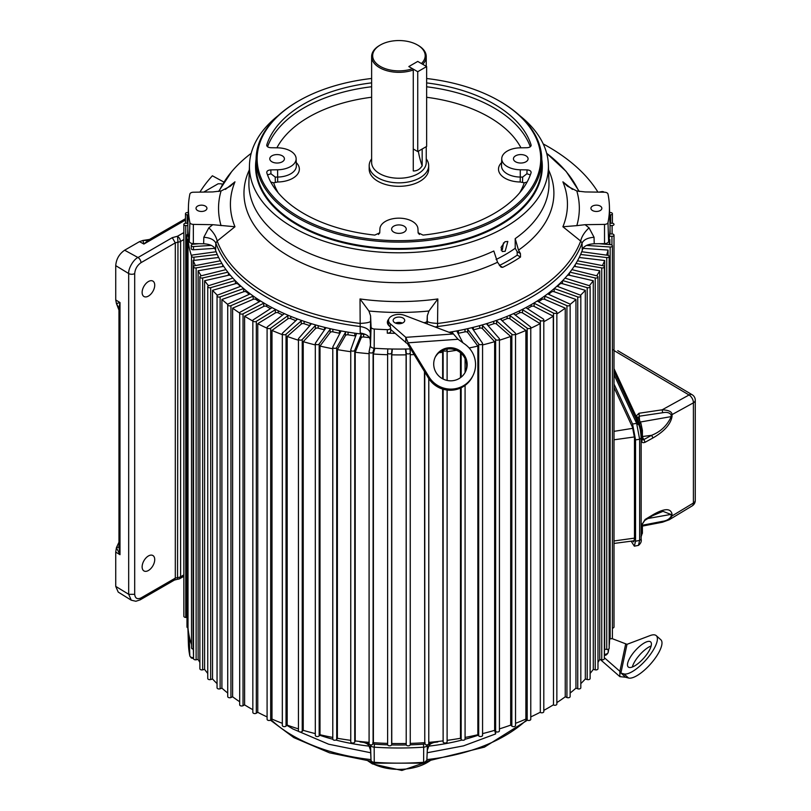 <?xml version="1.0" encoding="UTF-8"?>
<svg xmlns="http://www.w3.org/2000/svg" width="811" height="811" viewBox="0 0 811 811"><rect width="100%" height="100%" fill="white"/><g stroke="black" fill="none" stroke-linecap="round" stroke-linejoin="round"><path stroke-width="1.22" d="M614.008 350.534L689.046 394.987A6.387 3.771 61.1 0 1 689.097 395.018A6.387 3.771 61.1 0 1 693.405 402.834L693.405 503.033A6.387 3.599 58.9 0 1 692.188 505.892A6.387 6.387 0 0 0 695.27 500.428A6.387 3.69 0 0 1 693.405 503.033L672.045 515.918L669.197 519.77L692.188 505.892M639.555 420.372L639.007 413.255L636.118 416.144L638.115 417.574L639.555 416.165L662.688 412.728L662.141 409.819L689.046 394.987A6.387 3.639 -59.4 0 1 692.148 394.734A6.387 6.387 0 0 1 695.27 400.228A6.387 3.69 180 0 1 693.405 402.834L672.045 414.603L672.045 416.448C670.697 424.183 664.361 431.34 653.027 437.91L651.578 435.314L643.711 439.653L642.332 439.562L641.785 440.738L641.785 431.28L639.088 422.531L637.578 422.237M641.156 534.571L641.785 534.185L641.785 524.869L645.15 519.466L653.027 514.721L652.622 515.664L663.013 511.346L671.153 514.529L671.153 516.232C669.612 519.04 666.784 520.733 662.688 521.311L642.403 525.224M613.096 349.794L614.008 350.048M653.027 437.91L645.15 442.248C642.971 443.12 641.846 442.624 641.785 440.738M653.027 514.721C664.432 508.203 670.778 508.031 672.045 514.215L672.045 515.918L671.153 516.232M639.007 413.255L662.141 409.819C668.669 410.102 671.974 411.694 672.045 414.603L671.153 414.908L671.153 416.753C667.088 425.623 660.559 431.807 651.578 435.314L642.403 436.531M638.632 424.812L636.645 423.393L639.636 439.278L639.636 540.42L638.45 545.387C640.781 543.471 641.683 541.424 641.156 539.244L639.636 540.42L635.55 541.211L634.344 546.178L631.161 541.18M614.008 368.681L639.017 422.561L639.859 428.269M641.014 536.781L642.332 533.009L641.156 536.679M645.15 442.248L642.271 436.541M645.15 519.466L644.745 520.419L652.622 515.664M662.688 412.728C666.784 411.897 669.612 412.627 671.153 414.908M614.008 384.039L632.56 424.001L635.55 439.886L635.55 541.211M614.008 387.465L632.56 427.427L634.466 437.545L634.466 538.727L633.695 541.89L632.732 540.978M633.736 541.88L632.793 540.967M426.647 66.563L417.736 71.713L408.825 66.563L417.736 61.423L426.647 66.563L426.647 146.426L417.736 151.566L413.265 148.991M417.736 71.713L417.736 151.566M632.327 667.027A16.808 5.677 131.8 0 1 634.699 661.644A16.808 5.677 131.8 0 1 651.152 645.951M630.117 657.549A16.808 5.677 131.8 0 1 641.329 644.938A16.808 5.677 131.8 0 1 650.645 641.907A16.808 5.677 131.8 0 1 648.78 651.334A16.808 5.677 131.8 0 1 637.568 663.945A16.808 5.677 131.8 0 1 628.251 666.977A16.808 5.677 131.8 0 1 630.117 657.549M495.734 731.502L495.622 733.935L463.497 745.877L427.184 752.75M370.688 752.75L328.627 744.204L292.771 728.907L286.922 725.338M458.033 339.262L465.007 344.269A25.202 24.735 -153.4 0 1 464.439 385.103A25.202 24.735 -153.4 0 1 428.999 376.882L408.166 342.8L458.033 339.262L453.45 333.96L405.794 337.335L390.233 323.721A10.421 6.012 180 0 1 388.52 320.406A10.421 6.012 180 0 1 393.994 315.114A10.421 6.012 180 0 1 404.669 315.388L453.45 333.96M428.999 376.882L428.431 378.007A25.202 24.735 26.6 0 0 472.418 376.689L472.975 375.564M459.776 378.159A16.808 16.494 26.6 0 0 461.449 351.974A16.808 16.494 26.6 0 0 435.416 356.759A16.808 16.494 26.6 0 0 459.776 378.159M465.169 372.361A16.808 16.494 26.6 0 0 440.545 351.518A16.808 16.494 26.6 0 0 435.142 357.327M403.026 318.044A5.778 3.335 0 0 0 396.721 317.324A5.778 3.335 0 0 0 393.153 320.406A5.778 3.335 0 0 0 394.845 322.768A5.778 3.335 0 0 0 401.151 323.488A5.778 3.335 0 0 0 404.719 320.406A5.778 3.335 0 0 0 403.026 318.044M395.454 323.072A5.778 3.335 180 0 1 402.408 323.072M270.438 308.677A183.59 105.998 180 0 1 269.12 307.916A183.59 105.998 180 0 1 266.657 306.477A2.119 1.227 180 0 0 266.626 306.457A2.119 1.227 180 0 0 263.727 306.406L244.608 316.219L244.608 704.891A211.205 121.944 0 0 0 249.585 707.861A211.205 121.944 0 0 0 252.839 709.696M244.608 316.219A211.205 121.944 0 0 0 249.585 319.189A211.205 121.944 0 0 0 252.839 321.034M148.423 555.961A8.911 5.14 -60 0 1 152.975 555.576A8.911 5.14 -60 0 1 154.222 562.733A8.911 5.14 -60 0 1 148.423 570.498A8.911 5.14 -60 0 1 144.064 570.995A8.911 5.14 -60 0 1 142.584 563.888A8.911 5.14 -60 0 1 148.423 555.961M148.423 281.539A8.911 5.14 -60 0 1 152.975 281.153A8.911 5.14 -60 0 1 154.222 288.321A8.911 5.14 -60 0 1 148.423 296.086A8.911 5.14 -60 0 1 144.064 296.573A8.911 5.14 -60 0 1 142.584 289.476A8.911 5.14 -60 0 1 148.423 281.539M537.237 301.013A2.119 1.227 0 0 0 537.429 301.134L556.214 311.404A2.017 1.166 180 0 1 556.255 311.424A2.017 1.166 180 0 1 556.853 312.245A2.017 1.166 180 0 1 555.657 313.31A2.017 1.166 180 0 1 553.497 313.117L534.145 303.202A2.119 1.227 0 0 0 533.871 303.091M547.618 293.866A2.119 1.227 0 0 0 547.678 293.896L569.383 303.811A2.017 1.166 180 0 1 569.555 303.902A2.017 1.166 180 0 1 570.143 304.723A2.017 1.166 180 0 1 569.038 305.767A2.017 1.166 180 0 1 566.93 305.656L544.708 296.127A2.119 1.227 0 0 0 544.597 296.076M556.904 286.202L579.906 294.951A2.017 1.166 180 0 1 580.23 295.103A2.017 1.166 180 0 1 580.818 295.924A2.017 1.166 180 0 1 579.784 296.948A2.017 1.166 180 0 1 577.746 296.917L554.227 288.554M565.024 278.102L589.06 285.604A2.017 1.166 180 0 1 589.526 285.796A2.017 1.166 180 0 1 590.124 286.628A2.017 1.166 180 0 1 587.194 287.662L562.712 280.576M571.907 269.617L596.764 275.821A2.017 1.166 180 0 1 597.393 276.064A2.017 1.166 180 0 1 597.981 276.886A2.017 1.166 180 0 1 595.223 277.97L569.981 272.192M577.493 260.807L602.968 265.694A2.017 1.166 180 0 1 603.759 265.967A2.017 1.166 180 0 1 604.347 266.799A2.017 1.166 180 0 1 601.752 267.914L575.962 263.463M581.74 251.734L607.611 255.283A2.017 1.166 180 0 1 608.574 255.597A2.017 1.166 180 0 1 609.162 256.418A2.017 1.166 180 0 1 606.74 257.563L580.625 254.461M599.065 243.706L610.673 244.689A2.017 1.166 180 0 1 611.798 245.023A2.017 1.166 180 0 1 612.396 245.845A2.017 1.166 180 0 1 610.146 247L586.576 245.419M609.73 233.903L612.112 233.984A2.017 1.166 180 0 1 613.42 234.318A2.017 1.166 180 0 1 614.008 235.139A2.017 1.166 180 0 1 611.94 236.305L609.466 236.265M609.963 223.268L611.94 223.238A2.017 1.166 180 0 1 613.42 223.572A2.017 1.166 180 0 1 614.008 224.404A2.017 1.166 180 0 1 612.112 225.559L610.034 225.63M609.619 212.573L610.146 212.543A2.017 1.166 180 0 1 611.798 212.877A2.017 1.166 180 0 1 612.396 213.698A2.017 1.166 180 0 1 610.673 214.854L609.69 214.935M598.782 192.146L601.752 191.629A2.017 1.166 180 0 1 603.759 191.923A2.017 1.166 180 0 1 604.134 192.227M217.054 683.622A211.205 121.944 0 0 1 212.543 678.989L212.543 290.318L235.413 283.698A2.119 1.227 180 0 1 237.856 283.931A2.119 1.227 180 0 1 238.211 284.205A183.59 105.998 180 0 0 240.401 286.425M227.719 693.04A211.205 121.944 0 0 1 221.91 688.154L221.91 299.482L243.695 291.737A2.119 1.227 180 0 1 246.301 291.909A2.119 1.227 180 0 1 246.564 292.092A183.59 105.998 180 0 0 249.23 294.332M239.681 701.738A211.205 121.944 0 0 1 232.625 696.801L232.625 308.139L253.154 299.32A2.119 1.227 180 0 1 255.921 299.441A2.119 1.227 180 0 1 256.063 299.533A183.59 105.998 180 0 0 259.277 301.763M426.241 158.865A29.743 17.173 180 0 1 428.674 165.677L428.674 169.144A29.743 17.173 180 0 1 410.315 185.009A29.743 17.173 180 0 1 377.906 181.289A29.743 17.173 180 0 1 369.187 169.144L369.187 165.677A29.743 17.173 180 0 1 371.631 158.865M428.674 165.677A29.743 17.173 180 0 1 410.315 181.542A29.743 17.173 180 0 1 377.906 177.812A29.743 17.173 180 0 1 369.187 165.677M417.503 44.99A26.266 15.166 180 0 1 421.416 63.552L417.736 61.423L408.825 66.563L412.505 68.692A26.266 15.166 180 0 1 378.25 65.062A26.266 15.166 180 0 1 380.359 44.99A26.266 15.166 180 0 1 417.503 44.99L418.243 45.416A27.31 15.764 180 0 1 426.241 56.567A27.31 15.764 180 0 1 422.724 64.302M422.176 149.001L422.176 165.819C419.905 169.357 416.935 171.07 413.265 170.959L413.265 69.989A27.31 15.764 180 0 1 379.629 67.708A27.31 15.764 180 0 1 371.631 56.567A27.31 15.764 180 0 1 379.629 45.416L380.359 44.99M525.944 155.813A7.319 4.227 0 0 0 517.955 154.901A7.319 4.227 0 0 0 513.444 158.824A7.319 4.227 0 0 0 515.593 161.794A7.319 4.227 0 0 0 523.551 162.717A7.319 4.227 0 0 0 528.083 158.824A7.319 4.227 0 0 0 525.944 155.813M426.647 97.29A127.509 73.619 180 0 1 489.094 117.098A127.509 73.619 180 0 1 520.966 147.815M379.71 233.01A22.262 12.854 0 0 0 378.443 234.47M501.614 162.595A22.262 12.854 0 0 0 505.02 178.238A22.262 12.854 0 0 0 520.186 181.999L524.22 182.82A127.509 73.619 180 0 1 519.689 192.785M266.829 145.838L266.789 144.865C266.626 146.527 267.965 147.48 270.813 147.724L277.595 147.825A19.028 10.989 180 0 1 290.551 151.039A19.028 10.989 180 0 1 296.127 158.601A19.028 10.989 180 0 1 277.595 169.783L270.813 169.884C267.965 170.138 266.626 171.091 266.789 172.753A134.332 77.552 180 0 0 303.943 213.648A134.332 77.552 180 0 0 374.783 235.099L379.741 232.777L379.913 228.854A19.028 10.989 180 0 1 391.885 218.94A19.028 10.989 180 0 1 412.383 221.383A19.028 10.989 180 0 1 417.949 228.854L418.131 232.777L423.089 235.099A134.332 77.552 180 0 0 531.073 172.753L531.144 172.368M282.279 155.813A7.319 4.227 0 0 0 274.29 154.901A7.319 4.227 0 0 0 269.779 158.824A7.319 4.227 0 0 0 271.928 161.794A7.319 4.227 0 0 0 279.886 162.717A7.319 4.227 0 0 0 284.418 158.824A7.319 4.227 0 0 0 282.279 155.813M404.111 226.157A7.319 4.227 0 0 0 396.123 225.245A7.319 4.227 0 0 0 391.612 229.168A7.319 4.227 0 0 0 393.761 232.128A7.319 4.227 0 0 0 401.719 233.051A7.319 4.227 0 0 0 406.25 229.168A7.319 4.227 0 0 0 404.111 226.157M499.201 216.689A141.793 81.86 180 0 1 298.671 216.689A141.793 81.86 180 0 1 298.671 100.919L297.931 101.345A142.837 82.469 0 0 0 256.094 159.655A142.837 82.469 0 0 0 297.931 217.966A142.837 82.469 0 0 0 499.931 217.966A142.837 82.469 0 0 0 541.768 159.655A142.837 82.469 0 0 0 499.941 101.345A142.837 82.469 0 0 0 499.931 101.345L499.201 100.919A141.793 81.86 180 0 1 499.201 216.689M583.058 248.065A187.361 108.167 180 0 1 531.418 304.53A187.361 108.167 180 0 1 449.02 332.277M609.406 206.065A210.505 121.538 0 0 0 607.986 194.062A3.599 2.078 0 0 0 606.963 192.836A3.599 2.078 0 0 0 604.519 192.227L585.096 191.933L576.824 190.98C580.169 202.537 580.169 214.084 576.824 225.64L585.096 224.688L604.519 224.394A3.599 2.078 0 0 0 607.986 222.559A210.505 121.538 0 0 0 609.406 206.065L610.014 224.931A211.113 121.883 180 0 1 608.595 241.485A4.197 2.423 180 0 1 604.53 243.624L594.22 243.776C587.924 244.111 583.92 246.027 582.227 249.545L582.055 243.067L580.676 241.049L562.895 226.756A168.516 97.29 0 0 0 562.895 181.826L572.475 189.409M503.479 242.894L502.364 249.666L501.086 250.041M504.959 241.729L507.838 241.435L505.172 251.288L502.212 251.532L501.046 247.355L504.959 241.729M519.729 115.638A149.488 86.311 180 0 1 548.398 164.897A149.488 86.311 180 0 1 457.414 245.915A149.488 86.311 180 0 1 293.227 227.516A149.488 86.311 180 0 1 249.474 164.897A149.488 86.311 180 0 1 278.143 115.638M548.56 169.945A154.962 89.463 180 0 1 518.503 250.133L515.198 238.637L515.228 248.278A150.349 86.807 180 0 1 496.079 259.51M249.474 164.897L248.916 182.282A150.045 86.625 0 0 0 292.832 245.135A150.045 86.625 0 0 0 493.808 250.994L497.538 262.247A154.962 89.463 180 0 1 289.355 256.489A154.962 89.463 180 0 1 249.312 169.945M410.64 348.892A211.113 121.883 180 0 1 374.185 348.233A4.197 2.423 180 0 1 370.475 345.891L370.201 339.941C369.634 336.301 366.308 333.99 360.216 333.007L360.023 298.955A168.516 97.29 0 0 0 437.839 298.955L437.504 327.887M518.503 250.133L520.429 253.569L520.52 257.036A159.797 92.261 180 0 1 502.648 267.356L501.056 267.154L497.538 262.247M427.306 324.005L427.296 315.793L428.948 311.008C408.937 312.945 388.925 312.945 368.924 311.008L370.566 315.793L370.576 321.247C369.836 322.423 366.258 323.143 359.851 323.417A185.901 107.326 0 0 1 267.478 294.373A185.901 107.326 0 0 1 217.186 241.049L215.817 243.067L215.645 249.545C213.952 246.027 209.948 244.111 203.652 243.776L193.342 243.624A4.197 2.423 180 0 1 189.277 241.485A211.113 121.883 180 0 1 187.858 224.931L188.456 206.065A210.505 121.538 180 0 1 189.875 194.062A3.599 2.078 180 0 1 193.353 192.227L212.776 191.933L221.048 190.98L230.425 186.185L234.967 181.826A168.516 97.29 0 0 0 234.967 226.756L217.186 241.049C216.162 236.488 213.374 232.088 208.802 227.85L212.776 224.688L193.353 224.394A3.599 2.078 180 0 1 189.875 222.559A210.505 121.538 180 0 1 188.456 206.065M592.527 210.536A5.464 3.153 180 0 1 590.925 208.234A5.464 3.153 180 0 1 594.351 205.386A5.464 3.153 180 0 1 600.252 206.085A5.464 3.153 180 0 1 601.843 208.234A5.464 3.153 180 0 1 598.538 211.205A5.464 3.153 180 0 1 592.527 210.536M395.606 323.133A5.606 3.234 180 0 1 402.256 323.133M197.62 210.536A5.464 3.153 180 0 1 196.019 208.234A5.464 3.153 180 0 1 199.455 205.386A5.464 3.153 180 0 1 205.345 206.085A5.464 3.153 180 0 1 206.937 208.234A5.464 3.153 180 0 1 203.632 211.205A5.464 3.153 180 0 1 197.62 210.536M370.566 315.793L371.083 327.005A3.599 2.078 0 0 0 374.256 329.013A210.505 121.538 0 0 0 387.293 329.661A3.163 1.825 0 0 0 389.706 329.134A3.163 1.825 0 0 0 390.628 327.806A3.163 1.825 0 0 0 390.203 326.924L388.925 325.647A11.557 6.67 180 0 1 387.374 322.433A11.557 6.67 180 0 1 388.743 319.159M428.431 378.007L407.609 343.925L395.119 333.321A210.617 121.599 180 0 1 387.283 333.159A3.264 1.886 0 0 0 389.777 332.601A3.264 1.886 0 0 0 390.74 331.233L390.628 327.806M437.869 741.487L437.839 741.943C434.007 741.73 431.087 742.906 429.08 745.471L430.327 742.227M367.545 742.227L368.782 745.471C366.785 742.906 363.865 741.73 360.023 741.943L360.003 741.487M223.806 182.039L212.391 175.784A211.205 121.944 0 0 0 199.922 192.126M614.008 235.139L614.008 627.004A2.017 1.166 180 0 1 612.396 628.15M612.396 245.845L612.396 637.71A2.017 1.166 180 0 1 610.146 638.865L609.162 638.804M609.162 256.418L609.162 648.283A2.017 1.166 180 0 1 606.74 649.429L604.682 649.185L604.682 260.513L579.622 257.533A2.119 1.227 180 0 0 579.206 257.513M604.347 650.006A211.205 121.944 0 0 0 604.682 649.185M604.347 266.799L604.347 658.664A2.017 1.166 180 0 1 601.752 659.779L599.745 659.434L599.745 270.762L575.232 266.535A2.119 1.227 180 0 0 574.026 266.535M597.981 662.415A211.205 121.944 0 0 0 599.745 659.434M597.981 276.886L597.981 668.761A2.017 1.166 180 0 1 595.223 669.835L593.277 669.389L593.277 280.728L569.494 275.284A2.119 1.227 180 0 0 567.294 275.507M590.124 673.465A211.205 121.944 0 0 0 593.277 669.389M590.124 286.628L590.124 678.493A2.017 1.166 180 0 1 587.194 679.537L585.319 678.989L585.319 290.318L562.459 283.698A2.119 1.227 180 0 0 559.651 284.205A183.59 105.998 180 0 1 557.471 286.425M580.818 683.622A211.205 121.944 0 0 0 585.319 678.989M580.818 295.924L580.818 687.799A2.017 1.166 180 0 1 579.784 688.813A2.017 1.166 180 0 1 577.746 688.782L575.952 688.154L575.952 299.482L554.177 291.737A2.119 1.227 180 0 0 551.308 292.092A183.59 105.998 180 0 1 548.631 294.332M570.143 693.04A211.205 121.944 0 0 0 575.952 688.154M570.143 304.723L570.143 696.598A2.017 1.166 180 0 1 569.038 697.632A2.017 1.166 180 0 1 566.93 697.531L565.247 696.801L565.247 308.139L544.708 299.32A2.119 1.227 180 0 0 541.799 299.533A183.59 105.998 180 0 1 538.595 301.773M556.853 702.61A211.205 121.944 0 0 0 565.247 696.801M556.853 312.245L556.853 704.11A2.017 1.166 180 0 1 555.657 705.175A2.017 1.166 180 0 1 553.497 704.982L553.284 316.209L534.145 306.406A2.119 1.227 180 0 0 531.215 306.467A183.59 105.998 180 0 1 527.424 308.677M543.806 710.375A211.205 121.944 0 0 0 553.284 704.881M525.863 307.612A2.119 1.227 0 0 0 526.126 307.835L543.299 319.007A2.017 1.166 180 0 1 543.806 319.777L543.806 711.642A2.017 1.166 180 0 1 542.539 712.727A2.017 1.166 180 0 1 540.319 712.443L540.126 323.66L522.537 312.924A2.119 1.227 180 0 0 519.608 312.843A183.59 105.998 180 0 1 515.218 314.992M530.779 716.904A211.205 121.944 0 0 0 540.126 712.322M513.566 313.604A2.119 1.227 0 0 0 513.86 313.938L530.384 326.762A2.017 1.166 180 0 1 530.779 327.451L530.779 719.327A2.017 1.166 180 0 1 529.421 720.421A2.017 1.166 180 0 1 527.18 720.046L525.883 719.093L525.883 330.422L509.997 318.845A2.119 1.227 180 0 0 507.088 318.622A183.59 105.998 180 0 1 502.07 320.659M515.543 723.311A211.205 121.944 0 0 0 525.883 719.093M500.438 318.966A2.119 1.227 0 0 0 500.722 319.402L515.238 333.007A2.017 1.166 180 0 1 515.543 333.615L515.543 725.48A2.017 1.166 180 0 1 514.103 726.595A2.017 1.166 180 0 1 511.842 726.119L510.687 725.115L510.687 336.443L496.616 324.106A2.119 1.227 180 0 0 493.747 323.731A183.59 105.998 180 0 1 488.07 325.637M499.424 728.886A211.205 121.944 0 0 0 510.687 725.115M486.58 323.65A2.119 1.227 0 0 0 486.803 324.177L499.211 338.461A2.017 1.166 180 0 1 499.424 338.988L499.424 730.853A2.017 1.166 180 0 1 497.903 731.978A2.017 1.166 180 0 1 495.633 731.41L494.639 730.346L494.639 341.674L482.484 328.678A2.119 1.227 180 0 0 479.686 328.161A183.59 105.998 180 0 1 473.34 329.874L473.33 327.32M482.565 733.61A211.205 121.944 0 0 0 494.639 730.346M482.423 734.969A2.017 1.166 180 0 1 482.565 735.395A2.017 1.166 180 0 1 480.953 736.53A2.017 1.166 180 0 1 478.693 735.851L477.861 734.746L477.861 346.074L467.714 332.52A2.119 1.227 180 0 0 465.007 331.861A183.59 105.998 180 0 1 458.418 333.25A2.119 1.227 180 0 0 458.002 333.362M465.078 737.442A211.205 121.944 0 0 0 477.861 734.746M464.997 738.73A2.017 1.166 180 0 1 465.078 739.064A2.017 1.166 180 0 1 463.385 740.22A2.017 1.166 180 0 1 461.155 739.429L460.486 738.284L460.486 388.063M447.114 740.362A211.205 121.944 0 0 0 460.486 738.284M447.064 741.609A2.017 1.166 180 0 1 447.114 741.852A2.017 1.166 180 0 1 445.33 743.008A2.017 1.166 180 0 1 443.13 742.116L442.644 389.067M428.786 742.349A211.205 121.944 0 0 0 442.644 740.94M428.776 378.544L428.776 743.575A2.017 1.166 180 0 1 428.786 743.717A2.017 1.166 180 0 1 426.921 744.873A2.017 1.166 180 0 1 424.771 743.88L424.467 371.519M410.254 743.403A211.205 121.944 0 0 0 424.467 742.683M410.254 352.815L410.254 744.62A2.017 1.166 180 0 1 410.254 744.65A2.017 1.166 180 0 1 408.298 745.816A2.017 1.166 180 0 1 406.22 744.721L406.098 354.843L405.51 349.014M392.362 349.014L391.764 354.843L391.764 743.505A211.205 121.944 0 0 0 406.098 743.505M391.764 743.505L391.642 744.721A2.017 1.166 180 0 1 389.574 745.816A2.017 1.166 180 0 1 387.617 744.65A2.017 1.166 180 0 1 387.617 744.62L387.617 352.815M374.854 348.284L373.395 354.012L373.395 742.683A211.205 121.944 0 0 0 387.617 743.403M373.395 742.683L373.09 743.88A2.017 1.166 180 0 1 370.951 744.873A2.017 1.166 180 0 1 369.076 743.717A2.017 1.166 180 0 1 369.096 743.575L369.096 351.984M369.41 337.589A183.59 105.998 180 0 1 363.602 336.981A2.119 1.227 180 0 0 361.138 337.903L355.218 352.268L355.218 740.94A211.205 121.944 0 0 0 369.076 742.349M355.218 740.94L354.742 742.116A2.017 1.166 180 0 1 352.542 743.008A2.017 1.166 180 0 1 350.757 741.852A2.017 1.166 180 0 1 350.798 741.609M355.664 336.109A2.119 1.227 180 0 0 354.812 335.855A183.59 105.998 180 0 1 348.041 334.811A2.119 1.227 180 0 0 345.445 335.602L337.376 349.612L337.376 738.284A211.205 121.944 0 0 0 350.757 740.362M337.376 738.284L336.717 739.429A2.017 1.166 180 0 1 334.487 740.22A2.017 1.166 180 0 1 332.784 739.064L332.784 347.199A2.017 1.166 180 0 1 332.875 346.865L340.792 331.557A2.119 1.227 0 0 0 340.884 331.202A2.119 1.227 0 0 0 340.802 330.878M339.86 333.362A2.119 1.227 180 0 0 339.454 333.25A183.59 105.998 180 0 1 332.855 331.861A2.119 1.227 180 0 0 330.148 332.52L320 346.074L320 734.746A211.205 121.944 0 0 0 332.784 737.442M320 734.746L319.169 735.851A2.017 1.166 180 0 1 316.908 736.53A2.017 1.166 180 0 1 315.307 735.395L315.307 343.529A2.017 1.166 180 0 1 315.449 343.094L325.647 328.242A2.119 1.227 0 0 0 325.799 327.786A2.119 1.227 0 0 0 325.779 327.624M324.542 327.32L324.542 329.854A183.59 105.998 180 0 1 318.176 328.161A2.119 1.227 180 0 0 315.388 328.678L303.233 341.674L303.233 730.346A211.205 121.944 0 0 0 315.307 733.61M303.233 730.346L302.229 731.41A2.017 1.166 180 0 1 299.969 731.978A2.017 1.166 180 0 1 298.438 730.853L298.438 338.988A2.017 1.166 180 0 1 298.661 338.461L311.069 324.177A2.119 1.227 0 0 0 311.292 323.65M309.802 325.637A183.59 105.998 180 0 1 304.115 323.731A2.119 1.227 180 0 0 301.256 324.106L287.185 336.443L287.185 725.115A211.205 121.944 0 0 0 298.438 728.886M287.185 725.115L286.03 726.119A2.017 1.166 180 0 1 283.769 726.595A2.017 1.166 180 0 1 282.329 725.48L282.329 333.615A2.017 1.166 180 0 1 282.633 333.007L297.15 319.402A2.119 1.227 0 0 0 297.434 318.966M295.802 320.659A183.59 105.998 180 0 1 290.774 318.622A2.119 1.227 180 0 0 287.864 318.845L271.989 330.422L271.989 719.093A211.205 121.944 0 0 0 282.329 723.311M271.989 719.093L270.692 720.046A2.017 1.166 180 0 1 268.441 720.421A2.017 1.166 180 0 1 267.093 719.327L267.093 327.451A2.017 1.166 180 0 1 267.488 326.762L284.002 313.938A2.119 1.227 0 0 0 284.306 313.604M282.644 314.992A183.59 105.998 180 0 1 278.254 312.853A2.119 1.227 180 0 0 275.324 312.934L257.756 323.67L257.756 712.332A211.205 121.944 0 0 0 267.093 716.904M257.756 712.332L256.317 713.214A2.017 1.166 180 0 1 254.107 713.498A2.017 1.166 180 0 1 252.839 712.413L252.839 320.548A2.017 1.166 180 0 1 253.346 319.777L271.736 307.835A2.119 1.227 0 0 0 272.009 307.612M244.608 704.891L243.036 705.692A2.017 1.166 180 0 1 240.867 705.884A2.017 1.166 180 0 1 239.681 704.82L239.681 312.955A2.017 1.166 180 0 1 240.309 312.103L260.432 301.134A2.119 1.227 0 0 0 260.625 301.013M232.625 696.801L230.942 697.531A2.017 1.166 180 0 1 228.834 697.632A2.017 1.166 180 0 1 227.719 696.598L227.719 304.723A2.017 1.166 180 0 1 228.489 303.811L250.194 293.896A2.119 1.227 0 0 0 250.254 293.866M221.91 688.154L220.126 688.782A2.017 1.166 180 0 1 218.088 688.813A2.017 1.166 180 0 1 217.054 687.799L217.054 295.924A2.017 1.166 180 0 1 217.956 294.951L240.968 286.202M212.543 678.989L210.667 679.537A2.017 1.166 180 0 1 207.748 678.493L207.748 286.628A2.017 1.166 180 0 1 208.802 285.604L232.848 278.102M230.577 275.507A2.119 1.227 180 0 0 228.378 275.284L204.595 280.728L204.595 669.389A211.205 121.944 0 0 0 207.748 673.465M204.595 669.389L202.649 669.835A2.017 1.166 180 0 1 199.881 668.761L199.881 276.886A2.017 1.166 180 0 1 201.098 275.821L225.965 269.617M223.836 266.535A2.119 1.227 180 0 0 222.64 266.535L198.127 270.762L198.127 659.434A211.205 121.944 0 0 0 199.881 662.415M198.127 659.434L196.12 659.779A2.017 1.166 180 0 1 193.525 658.664L193.525 266.799A2.017 1.166 180 0 1 194.904 265.694L220.379 260.807M218.656 257.513A2.119 1.227 180 0 0 218.24 257.533L193.951 260.402A2.017 1.166 180 0 1 193.14 260.402L193.14 649.064A211.205 121.944 0 0 0 193.525 650.006M193.14 649.064A2.017 1.166 180 0 1 191.528 647.928L191.528 256.063A2.017 1.166 180 0 1 193.079 254.928L216.121 251.745M188.882 239.427A2.017 1.166 180 0 1 188.01 239.275L188.01 627.947A211.205 121.944 0 0 0 191.528 644.674M188.01 627.947A2.017 1.166 180 0 1 186.976 626.933L186.976 235.058A2.017 1.166 180 0 1 188.152 234.004M186.976 617.475L185.749 617.435A2.017 1.166 180 0 1 183.854 616.269L183.854 224.404A2.017 1.166 180 0 1 185.932 223.238L187.909 223.268M365.548 334.487A187.361 108.167 180 0 1 214.814 248.065M203.764 192.075L218.118 183.783L220.845 183.783A1.044 0.598 180 0 1 221.585 183.965L222.346 184.401M188.172 214.935L187.199 214.854A2.017 1.166 180 0 1 185.476 213.698A2.017 1.166 180 0 1 187.726 212.543L188.253 212.573M187.838 225.63L185.749 225.559A2.017 1.166 180 0 1 183.854 224.404M188.395 236.173A2.017 1.166 180 0 1 186.976 235.058M211.266 245.398L193.484 246.564A2.017 1.166 180 0 1 191.244 245.398A2.017 1.166 180 0 1 192.957 244.253L199.182 243.706M217.247 254.451L193.951 257.199A2.017 1.166 180 0 1 191.528 256.063M221.9 263.463L196.12 267.914A2.017 1.166 180 0 1 193.525 266.799M227.891 272.192L202.649 277.97A2.017 1.166 180 0 1 199.881 276.886M235.149 280.576L210.667 287.662A2.017 1.166 180 0 1 207.748 286.628M243.635 288.554L220.126 296.917A2.017 1.166 180 0 1 218.088 296.948A2.017 1.166 180 0 1 217.054 295.924M253.275 296.076A2.119 1.227 0 0 0 253.154 296.127L230.942 305.656A2.017 1.166 180 0 1 228.834 305.767A2.017 1.166 180 0 1 227.719 304.723M264.001 303.091A2.119 1.227 0 0 0 263.727 303.202L243.036 313.827A2.017 1.166 180 0 1 240.867 314.019A2.017 1.166 180 0 1 239.681 312.955M275.73 309.538A2.119 1.227 0 0 0 275.324 309.731L256.317 321.349A2.017 1.166 180 0 1 254.107 321.632A2.017 1.166 180 0 1 252.839 320.548M288.381 315.378A2.119 1.227 0 0 0 287.864 315.651L270.692 328.181A2.017 1.166 180 0 1 268.441 328.556A2.017 1.166 180 0 1 267.093 327.451M301.854 320.558A2.119 1.227 0 0 0 301.256 320.913L286.03 334.254A2.017 1.166 180 0 1 283.769 334.73A2.017 1.166 180 0 1 282.329 333.615M316.047 325.049A2.119 1.227 0 0 0 315.388 325.475L302.229 339.535A2.017 1.166 180 0 1 299.969 340.113A2.017 1.166 180 0 1 298.438 338.988M330.837 328.82A2.119 1.227 0 0 0 330.148 329.317L319.169 343.986A2.017 1.166 180 0 1 316.908 344.665A2.017 1.166 180 0 1 315.307 343.529M346.135 331.831A2.119 1.227 0 0 0 345.445 332.398L336.717 347.564A2.017 1.166 180 0 1 334.487 348.345A2.017 1.166 180 0 1 332.784 347.199M361.797 334.071A2.119 1.227 0 0 0 361.138 334.7L354.742 350.251A2.017 1.166 180 0 1 352.542 351.133A2.017 1.166 180 0 1 350.757 349.977A2.017 1.166 180 0 1 350.798 349.744L356.384 334.091A2.119 1.227 0 0 0 356.424 333.848A2.119 1.227 0 0 0 356.262 333.372M374.053 348.223L373.09 352.015A2.017 1.166 180 0 1 370.951 353.008A2.017 1.166 180 0 1 369.076 351.842A2.017 1.166 180 0 1 369.096 351.71L370.434 345.05M392.037 349.014L391.642 352.846A2.017 1.166 180 0 1 389.574 353.941A2.017 1.166 180 0 1 387.617 352.785A2.017 1.166 180 0 1 387.617 352.744L387.81 348.902M410.062 348.902L410.254 352.744A2.017 1.166 180 0 1 410.254 352.785A2.017 1.166 180 0 1 408.298 353.941A2.017 1.166 180 0 1 406.22 352.846L405.835 349.014M446.831 349.085L447.064 349.744A2.017 1.166 180 0 1 447.114 349.977A2.017 1.166 180 0 1 445.33 351.133A2.017 1.166 180 0 1 443.13 350.251L443.1 350.17M453.288 333.899L452.426 332.398A2.119 1.227 0 0 0 451.737 331.831M457.059 330.878A2.119 1.227 0 0 0 456.988 331.202A2.119 1.227 0 0 0 457.069 331.557L462.858 342.729M472.083 327.624A2.119 1.227 0 0 0 472.073 327.786A2.119 1.227 0 0 0 472.215 328.242L482.423 343.094A2.017 1.166 180 0 1 482.565 343.529A2.017 1.166 180 0 1 480.953 344.665A2.017 1.166 180 0 1 478.693 343.986L467.714 329.317A2.119 1.227 0 0 0 467.024 328.82M499.424 338.988A2.017 1.166 180 0 1 497.903 340.113A2.017 1.166 180 0 1 495.633 339.535L482.484 325.475A2.119 1.227 0 0 0 481.825 325.049M515.543 333.615A2.017 1.166 180 0 1 514.103 334.73A2.017 1.166 180 0 1 511.842 334.254L496.616 320.913A2.119 1.227 0 0 0 496.008 320.558M530.779 327.451A2.017 1.166 180 0 1 529.421 328.556A2.017 1.166 180 0 1 527.18 328.181L509.997 315.651A2.119 1.227 0 0 0 509.48 315.378M543.806 319.777A2.017 1.166 180 0 1 542.539 320.862A2.017 1.166 180 0 1 540.319 320.578L522.537 309.731A2.119 1.227 0 0 0 522.142 309.538M395.119 333.321L390.679 329.438M388.52 322.991A11.455 6.61 0 0 0 387.82 324.147M423.717 322.636A3.163 1.825 0 0 0 427.062 320.872L427.296 315.793M585.096 224.688L589.06 227.85L594.058 237.288L594.22 243.776M589.06 227.85C584.498 232.088 581.7 236.488 580.676 241.049A185.901 107.326 0 0 1 438.021 323.417C431.614 323.143 428.036 322.423 427.296 321.247M435.162 326.995L437.464 326.539A187.128 108.035 180 0 0 531.256 297.211A187.128 108.035 180 0 0 582.055 243.067C583.738 239.681 587.742 237.755 594.058 237.288M370.576 321.247L370.201 339.941M203.652 243.776L203.814 237.288C210.13 237.755 214.124 239.681 215.817 243.067A187.128 108.035 180 0 0 266.616 297.211A187.128 108.035 180 0 0 360.398 326.539C366.44 327.614 369.765 329.925 370.404 333.473M203.814 237.288L208.802 227.85M212.776 224.688L234.967 226.756M225.397 189.409L234.967 181.826M218.595 191.457L231.551 171.79A185.901 107.326 0 0 0 219.061 191.376M576.824 190.98L567.447 186.185L562.895 181.826M576.824 225.64L562.895 226.756M428.948 311.008L437.839 298.955M368.924 311.008L360.023 298.955M251.187 153.34A185.901 107.326 0 0 0 231.551 171.79M515.228 248.278L517.134 251.663L517.246 255.141A155.175 89.585 180 0 1 499.444 265.43M297.931 101.345L298.671 100.919A141.793 81.86 180 0 1 371.631 78.474M426.647 78.515A141.793 81.86 180 0 1 499.201 100.919M267.539 174.923L270.955 173.757L275.233 177.092L277.605 177.062A19.251 11.121 0 0 0 296.35 165.738L296.127 158.601M371.631 82.874A134.332 77.552 180 0 0 266.789 144.865L266.728 145.351M531.073 172.753C531.246 171.091 529.897 170.138 527.059 169.884L520.267 169.783A19.028 10.989 180 0 1 501.745 158.601A19.028 10.989 180 0 1 520.267 147.825L527.059 147.724C529.907 147.47 531.246 146.517 531.073 144.865L531.043 145.838M531.144 145.351L531.073 144.865A134.332 77.552 180 0 0 426.647 82.915M520.186 181.999L520.267 177.062L522.639 177.092L526.907 173.757L530.333 174.923M270.762 182.019L273.652 182.82L277.686 181.999A22.262 12.854 0 0 0 296.248 162.595M275.304 182.029L275.233 177.092M522.639 177.092L522.558 182.029M419.429 234.47A22.262 12.854 0 0 0 418.162 233.01M278.183 192.785A127.509 73.619 180 0 1 273.652 182.82M524.22 182.82L527.109 182.019M276.896 147.815A127.509 73.619 180 0 1 371.631 97.239M413.265 69.989L412.505 68.692M418.375 151.201A52.431 30.271 -120 0 0 422.176 165.819M609.842 244.618L609.842 239.468L608.98 239.458M608.057 255.384L608.057 250.062L582.957 248.369M460.486 377.662L460.486 352.765M442.644 378.808L442.644 352.268L441.995 350.687M214.905 248.369L193.484 249.758A2.017 1.166 180 0 1 191.244 248.602L191.244 245.398M118.842 309.782L116.439 303.578L118.964 308.18L118.974 546.959L116.419 547.699L119.998 554.683L119.998 302.554L116.439 303.578L115.73 299.948L115.73 265.643C116.257 259.094 119.227 253.955 124.63 250.214L139.492 241.637L142.939 240.451L148.18 240.37L143.882 244.04L185.476 220.024M115.73 299.948L119.998 302.554L118.964 308.18M118.974 546.959L119.998 554.683L115.73 552.088L116.419 547.699L118.842 542.468M148.18 240.37L149.559 239.427L142.939 240.451L143.882 244.04L139.492 241.637M115.73 586.394L128.675 594.27L131.27 600.201L118.224 592.091L115.73 586.394L115.73 552.088M183.854 232.585L177.548 236.224A4.197 2.423 -120 0 1 177.629 236.275L179.697 238.444L180.6 241.414L180.6 576.773A4.197 2.423 0 0 1 177.954 577.473L175.308 578.131L175.308 242.864L177.954 242.114L177.548 578.436M172.267 237.674L138.012 257.533A4.197 2.423 60 0 1 140.982 262.683L175.308 242.864L172.267 237.674L177.548 236.224L177.954 242.114A4.197 2.423 180 0 0 180.6 241.414L183.854 239.539M187.838 228.945A211.205 121.944 0 0 0 187.726 232.97A211.205 121.944 0 0 0 187.736 234.156L187.726 232.97M188.01 239.275A211.205 121.944 0 0 0 191.528 256.012M193.14 260.402A211.205 121.944 0 0 0 195.421 265.592M198.127 270.762A211.205 121.944 0 0 0 201.179 275.801M204.595 280.728A211.205 121.944 0 0 0 208.508 285.715M212.543 290.318A211.205 121.944 0 0 0 217.389 295.285M221.91 299.482A211.205 121.944 0 0 0 227.79 304.429M232.625 308.139A211.205 121.944 0 0 0 239.681 313.066M257.756 323.67A211.205 121.944 0 0 0 267.093 328.232M271.989 330.422A211.205 121.944 0 0 0 282.329 334.639M287.185 336.443A211.205 121.944 0 0 0 298.438 340.225M303.233 341.674A211.205 121.944 0 0 0 315.307 344.939M320 346.074A211.205 121.944 0 0 0 332.784 348.771M337.376 349.612A211.205 121.944 0 0 0 350.757 351.69M355.218 352.268A211.205 121.944 0 0 0 369.076 353.687M373.395 354.012A211.205 121.944 0 0 0 387.617 354.731M391.764 354.843A211.205 121.944 0 0 0 406.098 354.843M410.254 354.731A211.205 121.944 0 0 0 414.127 354.589M438.944 352.704A211.205 121.944 0 0 0 442.644 352.268M447.114 351.69A211.205 121.944 0 0 0 456.492 350.291M469.133 347.98A211.205 121.944 0 0 0 477.861 346.074M482.565 344.939A211.205 121.944 0 0 0 494.639 341.674M499.424 340.225A211.205 121.944 0 0 0 510.687 336.443M515.543 334.639A211.205 121.944 0 0 0 525.883 330.422M530.779 328.232A211.205 121.944 0 0 0 540.126 323.66M543.806 321.703A211.205 121.944 0 0 0 553.284 316.209M556.853 313.948A211.205 121.944 0 0 0 565.247 308.139M570.082 304.429A211.205 121.944 0 0 0 575.952 299.482M580.483 295.285A211.205 121.944 0 0 0 585.319 290.318M589.364 285.715A211.205 121.944 0 0 0 593.277 280.728M596.683 275.801A211.205 121.944 0 0 0 599.745 270.762M602.441 265.592A211.205 121.944 0 0 0 604.682 260.513M606.618 255.151A211.205 121.944 0 0 0 608.057 250.062M609.183 244.567A211.205 121.944 0 0 0 609.842 239.468M610.146 232.97L610.146 233.913A211.205 121.944 0 0 0 610.146 232.97A211.205 121.944 0 0 0 610.024 228.945M597.94 192.126A211.205 121.944 0 0 0 543.218 143.922M405.794 342.668L405.794 337.335L408.166 342.8L407.609 343.925M494.69 730.397L495.622 733.935L495.115 730.853M364.605 742.531A168.516 97.29 180 0 1 360.023 741.943L362.598 742.075M435.274 742.075L437.839 741.943A168.516 97.29 180 0 1 433.256 742.531M370.445 744.812L370.576 749.861M370.576 750.307L371.022 760.272A3.649 2.109 0 0 0 372.097 761.701A3.649 2.109 0 0 0 374.246 762.31L374.185 747.164A4.146 2.392 180 0 1 371.742 746.485A4.146 2.392 180 0 1 370.526 744.853A2.119 1.723 177.4 0 0 370.526 744.853L371.022 760.272A2.119 1.723 -2.6 0 0 371.022 760.292C371.823 762.492 372.938 763.445 374.347 763.161L423.514 763.161L423.626 762.31A210.566 121.569 180 0 1 374.246 762.31L374.347 763.161M427.296 749.861L427.417 744.812M410.224 744.833A208.944 120.626 0 0 0 423.433 744.184L423.677 747.164A4.146 2.392 180 0 0 427.336 744.853L427.336 744.853A2.119 1.723 -177.4 0 0 427.336 744.833L427.296 750.307M604.347 657.721L619.868 671.305L620.881 673.12L623.983 673.931L628.566 678.026A25.202 8.515 -48.2 0 0 651.801 662.577A25.202 8.515 -48.2 0 0 660.823 639.737L656.241 635.642A25.202 8.515 131.8 0 1 647.219 658.481A25.202 8.515 131.8 0 1 623.983 673.931M656.241 635.642A25.202 8.515 131.8 0 0 650.067 635.591L627.004 644.329L611.839 638.51M600.322 659.536L619.868 676.638L619.868 671.305L625.717 643.792M620.527 672.501L625.463 677.215L619.868 676.638M625.463 677.215L628.566 678.026M636.118 416.144L639.088 422.531L641.075 423.95M662.141 521.858L662.688 521.311M642.424 440.049L642.403 430.418L640.609 431.928M642.403 430.418L640.954 423.372L638.044 417.26M635.55 439.886L639.636 439.278L641.156 438.102L641.156 539.244M614.008 371.438L638.51 424.244C639.869 426.647 640.751 431.27 641.156 438.102M637.649 422.693L635.662 421.264L636.645 423.393L632.56 424.001M647.928 518.503L672.045 514.215M672.045 416.448L640.325 422.024M641.785 524.869L642.332 523.683M614.008 374.611L635.043 419.936L637.03 421.244M635.662 421.264L635.043 419.936M368.153 760.931A39.698 22.921 0 0 0 370.86 762.654A39.698 22.921 0 0 0 429.708 760.931M372.644 743.048L374.439 744.184A208.944 120.626 0 0 0 387.638 744.833M423.514 763.161L426.839 760.292A2.119 1.723 2.6 0 0 426.839 760.272A3.649 2.109 0 0 1 423.626 762.31L423.677 747.164A211.063 121.853 180 0 1 374.185 747.164L374.439 744.184M190.676 641.937A4.146 2.392 180 0 1 190.514 641.856A4.146 2.392 180 0 1 189.328 640.447A211.063 121.853 180 0 1 187.909 628.413L187.899 627.907M193.373 658.542L191.305 657.995L189.855 656.069A2.119 1.713 -11.6 0 1 189.825 655.835A3.649 2.109 0 0 0 190.869 657.072A3.649 2.109 0 0 0 193.353 657.691L193.525 658.542M189.855 656.069L188.405 643.833A210.566 121.569 180 0 0 189.825 655.835L189.328 640.447A2.119 1.713 -11.6 0 1 189.916 639.159M526.785 719.752A149.913 86.554 180 0 1 426.87 759.593M370.992 759.593A149.913 86.554 180 0 1 292.923 735.759A149.913 86.554 180 0 1 271.087 719.752M124.63 250.214L137.931 257.493C133.724 259.297 128.148 268.441 128.675 273.53L128.675 594.27A4.197 2.423 0 0 0 128.756 594.321L134.697 594.321C135.163 598.356 137.252 599.572 140.982 597.95L175.308 578.131L174.436 580.058L140.11 599.876L135.853 601.265L131.27 600.201M115.73 265.643L128.756 273.571A4.197 2.423 180 0 0 134.697 273.571L134.697 594.321M238.211 283.637L238.211 284.205M246.564 290.987L246.564 292.092M256.063 298.022L256.063 299.533M266.657 304.652L266.657 306.477M371.631 56.567L371.631 162.474A27.31 15.764 0 0 0 379.629 173.625A27.31 15.764 0 0 0 409.383 177.041A27.31 15.764 0 0 0 426.241 162.474L426.241 146.659M426.647 86.787A134.21 77.481 180 0 1 493.838 107.812A134.21 77.481 180 0 1 530.303 146.75M501.745 158.601L501.512 165.738A19.251 11.121 0 0 0 507.149 173.807A19.251 11.121 0 0 0 520.267 177.062L520.267 169.783M256.094 159.655L256.094 166.052A142.837 82.469 0 0 0 297.931 224.363A142.837 82.469 0 0 0 453.592 242.236A142.837 82.469 0 0 0 541.768 166.052L541.768 159.655M515.198 238.637A150.045 86.625 0 0 0 548.956 182.282L548.398 164.897M578.811 191.376A185.901 107.326 0 0 0 546.675 153.34L566.108 171.364L579.277 191.457M541.768 159.321A143.375 82.773 180 0 1 459.492 241.516A143.375 82.773 180 0 1 297.556 225.022A143.375 82.773 180 0 1 256.094 159.321M319.656 735.212A155.053 89.524 0 0 0 332.814 739.247M335.866 740.058A155.053 89.524 0 0 0 369.228 746.14M428.644 746.14A155.053 89.524 0 0 0 461.996 740.058M465.058 739.247A155.053 89.524 0 0 0 478.216 735.212M387.283 333.159L387.293 329.661M427.062 320.872L427.164 323.954M189.277 241.485L189.875 222.559M193.342 243.624L193.353 224.394M370.475 345.891L371.083 327.005M374.185 348.233L374.256 329.013M604.53 243.624L604.519 224.394M608.595 241.485L607.986 222.559M221.048 225.64C217.703 214.084 217.703 202.537 221.048 190.98M520.429 253.569L517.134 251.663M520.52 257.036L517.246 255.141M502.648 267.356L499.363 265.461M270.813 169.884L270.955 173.757M526.907 173.757L527.059 169.884M277.595 169.783L277.686 181.999M267.559 146.75A134.21 77.481 180 0 1 371.631 86.747M218.24 257.533L218.24 256.651M610.673 223.258L610.673 214.854M612.112 233.984L612.112 225.559M611.94 245.104L611.94 236.305M610.146 638.865L610.146 247M606.74 649.429L606.74 257.563M579.622 256.651L579.622 257.533M601.752 659.779L601.752 267.914M575.232 264.67L575.232 266.535M595.223 669.835L595.223 277.97M569.494 272.82L569.494 275.284M587.194 679.537L587.194 287.662M562.459 280.849L562.459 283.698M559.651 284.205L559.651 283.637M577.746 688.782L577.746 296.917M554.177 288.604L554.177 291.737M551.308 292.092L551.308 290.987M566.93 697.531L566.93 305.656M544.708 296.127L544.708 299.32M541.799 299.533L541.799 298.022M553.497 704.982L553.497 313.117M534.145 303.202L534.145 306.406M531.215 306.467L531.215 304.652M540.319 712.443L540.319 320.578M522.537 309.731L522.537 312.924M519.608 312.843L519.608 310.785M514.235 313.31L514.235 314.222M527.18 720.046L527.18 328.181M509.997 315.651L509.997 318.845M507.088 318.622L507.088 316.371M501.34 318.622L501.34 319.98M511.842 726.119L511.842 334.254M496.616 320.913L496.616 324.106M493.747 323.731L493.747 321.338M487.675 323.315L487.675 325.181M495.633 731.41L495.633 339.535M482.484 325.475L482.484 328.678M479.686 328.161L479.686 325.647M478.693 735.851L478.693 343.986M467.714 329.317L467.714 332.52M465.007 331.861L465.007 329.266M458.418 330.614L458.418 333.25M461.155 739.429L461.155 387.759M461.155 377.156L461.155 353.332M452.426 332.398L452.426 333.574M443.13 742.116L443.13 389.219M443.13 379.061L443.13 350.251M424.771 743.88L424.771 372.016M406.22 744.721L406.22 352.846M391.642 744.721L391.642 352.846M373.09 743.88L373.09 352.015M363.602 334.274L363.602 336.981M361.138 337.903L361.138 334.7M354.742 742.116L354.742 350.251M354.812 335.855L354.812 333.169M348.041 332.145L348.041 334.811M345.445 335.602L345.445 332.398M336.717 739.429L336.717 347.564M339.454 333.25L339.454 330.614M332.855 329.266L332.855 331.861M330.148 332.52L330.148 329.317M319.169 735.851L319.169 343.986M318.176 325.647L318.176 328.161M315.388 328.678L315.388 325.475M302.229 731.41L302.229 339.535M310.197 325.181L310.197 323.315M304.115 321.338L304.115 323.731M301.256 324.106L301.256 320.913M286.03 726.119L286.03 334.254M296.522 319.98L296.522 318.622M290.774 316.371L290.774 318.622M287.864 318.845L287.864 315.651M270.692 720.046L270.692 328.181M283.637 314.222L283.637 313.31M278.254 310.785L278.254 312.853M275.324 312.934L275.324 309.731M256.317 713.214L256.317 321.349M271.624 307.906L271.624 307.399M263.727 306.406L263.727 303.202M243.036 705.692L243.036 313.827M253.154 299.32L253.154 296.127M230.942 697.531L230.942 305.656M243.695 291.737L243.695 288.604M220.126 688.782L220.126 296.917M235.413 283.698L235.413 280.849M210.667 679.537L210.667 287.662M228.378 275.284L228.378 272.82M202.649 669.835L202.649 277.97M222.64 266.535L222.64 264.67M196.12 659.779L196.12 267.914M193.951 260.402L193.951 257.199M193.484 249.758L193.484 246.564M185.749 617.435L185.749 225.559M187.199 223.258L187.199 214.854M140.982 262.683C137.221 265.359 135.123 268.988 134.697 273.571M140.982 597.95L140.11 599.876M183.854 574.887L180.6 576.773L179.697 578.709A4.197 3.426 -118.7 0 1 179.647 578.74A4.197 3.426 -118.7 0 1 177.842 579.064M174.436 580.058L179.647 578.74A4.197 4.197 0 0 0 179.728 578.689L179.697 578.709M634.455 436.947L614.008 439.795M632.915 428.299L614.008 431.351M634.466 538.129L614.008 540.957M390.233 326.965L390.233 323.721M193.342 649.581L193.525 657.691M604.347 654.325L604.519 649.581M608.787 648.962L608.128 652.642C606.861 654.791 605.655 655.633 604.499 655.176L604.519 654.325A3.761 2.169 0 0 0 608.159 652.409L608.25 649.256M391.581 744.934A208.944 120.626 0 0 0 406.281 744.934M423.433 744.184L425.217 743.048M608.128 652.642A2.119 1.713 -168.4 0 0 608.159 652.409A210.678 121.63 0 0 0 608.767 648.972M609.162 646.063A210.678 121.63 0 0 0 609.568 640.396L609.619 638.835M627.004 644.329L620.881 673.12M695.27 400.228L695.27 500.428M617.769 350.666L692.148 394.734M669.197 519.77L662.486 522.213L642.403 526.096M642.403 533.324L642.403 524.007L644.745 520.419M634.344 546.178L638.45 545.387M429.962 760.9L401.871 770.45L372.401 763.911L367.91 760.9M527.403 720.188L484.431 747.134L426.596 761.286M371.276 761.286L329.53 752.831L293.795 737.594L270.458 720.188M426.241 66.33L426.241 56.567M612.396 213.698L612.396 223.258M482.565 343.529L482.565 735.395M465.078 358.705L465.078 372.523M465.078 385.387L465.078 739.064M447.114 349.977L447.114 380.45M447.114 390.04L447.114 741.852M428.786 378.565L428.786 743.717M410.254 352.785L410.254 744.65M387.617 352.785L387.617 744.65M369.076 351.842L369.076 743.717M350.757 349.977L350.757 741.852M185.476 213.698L185.476 223.258M149.559 239.427L185.476 218.696M614.008 543.441L634.314 540.765M183.854 576.307L179.728 578.689M388.52 320.406L388.52 325.201M362.568 742.065C366.531 743.2 368.64 744.397 368.883 745.633L370.576 750.297L371.022 760.292M435.304 742.065C431.34 743.2 429.232 744.397 428.978 745.633L427.296 750.297L426.839 760.292M188.405 643.833L187.909 628.413M609.568 640.396L609.162 646.103"/></g></svg>
